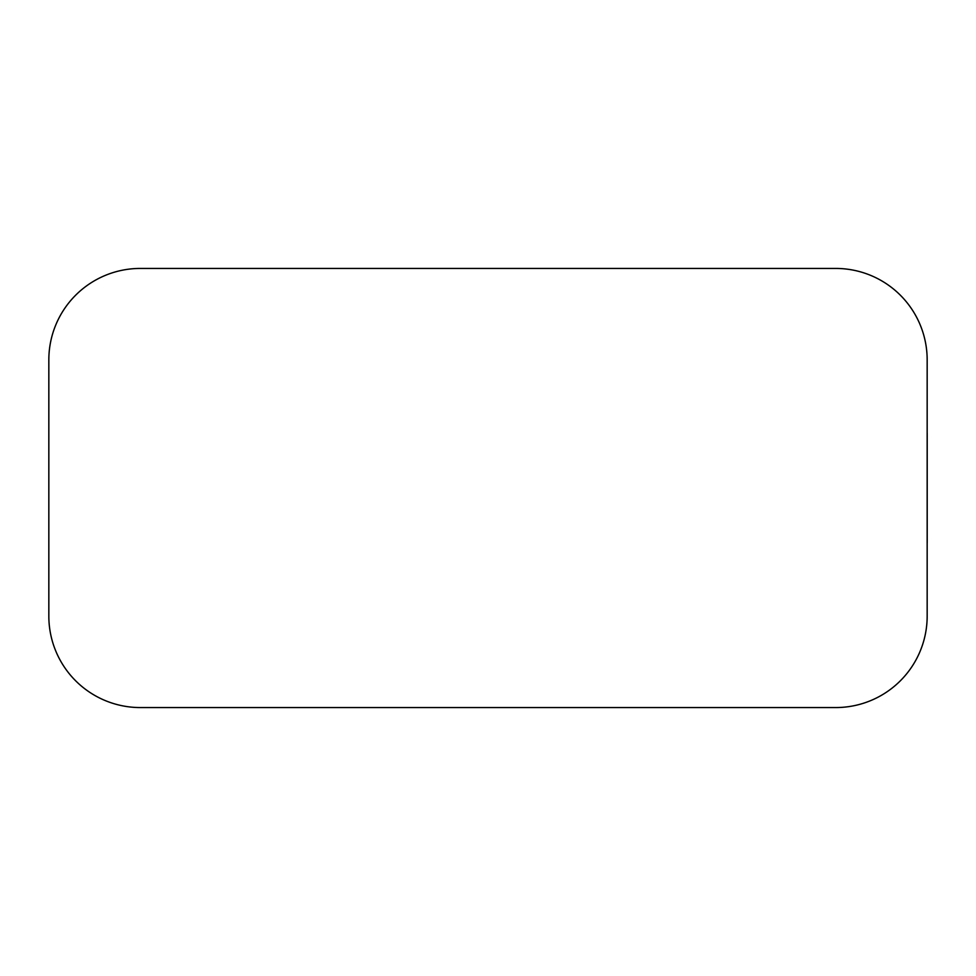 <?xml version="1.0" encoding="UTF-8"?>
<svg xmlns="http://www.w3.org/2000/svg" width="976" height="976" viewBox="0 0 976 976"><rect width="100%" height="100%" fill="white"/><g stroke="black" fill="none" stroke-linecap="round" stroke-linejoin="round"><path stroke-width="1.46" d="M927.163 433.1L927.2 542.9L927.2 433.1M927.163 359.9A91.463 91.463 0 0 0 835.7 268.437L140.3 268.437A91.463 91.463 0 0 0 48.837 359.9L48.837 616.1A91.463 91.463 0 0 0 140.3 707.563L835.7 707.563A91.463 91.463 0 0 0 927.163 616.1L927.163 359.9"/></g></svg>
